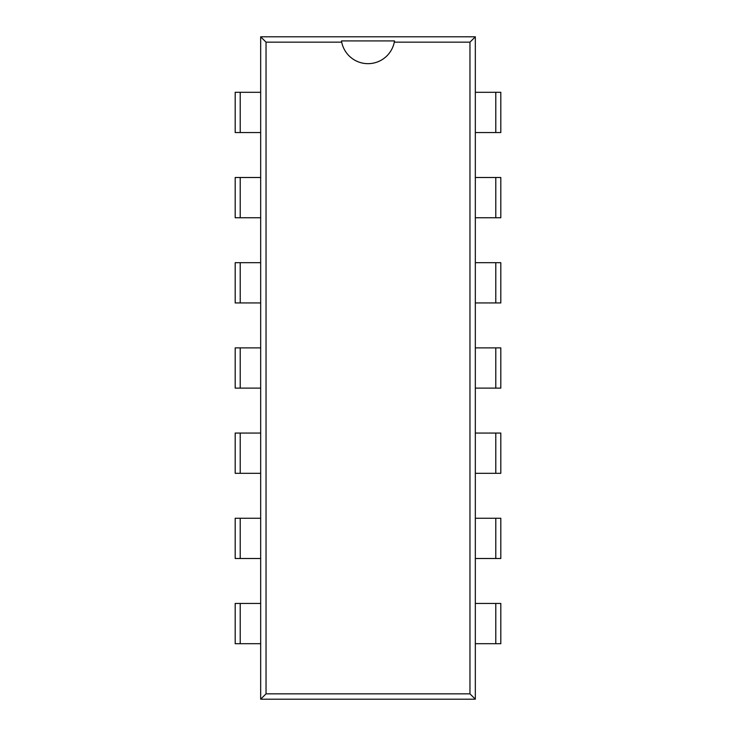 <?xml version="1.0" encoding="UTF-8"?>
<svg xmlns="http://www.w3.org/2000/svg" width="736" height="736" viewBox="0 0 736 736"><rect width="100%" height="100%" fill="white"/><g stroke="black" fill="none" stroke-linecap="round" stroke-linejoin="round"><path stroke-width="1.1" d="M475.327 699.2L260.673 699.2L260.673 36.8L266.036 42.164L341.706 42.164A26.827 26.827 0 0 0 394.294 42.164L469.964 42.164L469.964 693.836L475.327 699.2L475.327 36.8L469.964 42.164M260.673 699.2L266.036 693.836L266.036 42.164M260.673 36.8L475.327 36.8M266.036 693.836L469.964 693.836M394.294 42.164L394.514 40.922L341.486 40.922L341.706 42.164M240.212 92.304L235.189 92.304L235.189 132.554L260.673 132.554L260.673 92.304L240.212 92.304L240.212 132.554M495.788 132.554L500.811 132.554L500.811 92.304L475.327 92.304L475.327 132.554L495.788 132.554L495.788 92.304M240.212 177.496L235.189 177.496L235.189 217.746L260.673 217.746L260.673 177.496L240.212 177.496L240.212 217.746M495.788 217.746L500.811 217.746L500.811 177.496L475.327 177.496L475.327 217.746L495.788 217.746L495.788 177.496M240.212 262.688L235.189 262.688L235.189 302.938L260.673 302.938L260.673 262.688L240.212 262.688L240.212 302.938M495.788 302.938L500.811 302.938L500.811 262.688L475.327 262.688L475.327 302.938L495.788 302.938L495.788 262.688M240.212 347.88L235.189 347.88L235.189 388.12L260.673 388.12L260.673 347.88L240.212 347.88L240.212 388.12M495.788 388.12L500.811 388.12L500.811 347.88L475.327 347.88L475.327 388.12L495.788 388.12L495.788 347.88M240.212 433.062L235.189 433.062L235.189 473.312L260.673 473.312L260.673 433.062L240.212 433.062L240.212 473.312M495.788 473.312L500.811 473.312L500.811 433.062L475.327 433.062L475.327 473.312L495.788 473.312L495.788 433.062M240.212 518.254L235.189 518.254L235.189 558.504L260.673 558.504L260.673 518.254L240.212 518.254L240.212 558.504M495.788 558.504L500.811 558.504L500.811 518.254L475.327 518.254L475.327 558.504L495.788 558.504L495.788 518.254M240.212 603.446L235.189 603.446L235.189 643.696L260.673 643.696L260.673 603.446L240.212 603.446L240.212 643.696M495.788 643.696L500.811 643.696L500.811 603.446L475.327 603.446L475.327 643.696L495.788 643.696L495.788 603.446"/></g></svg>
